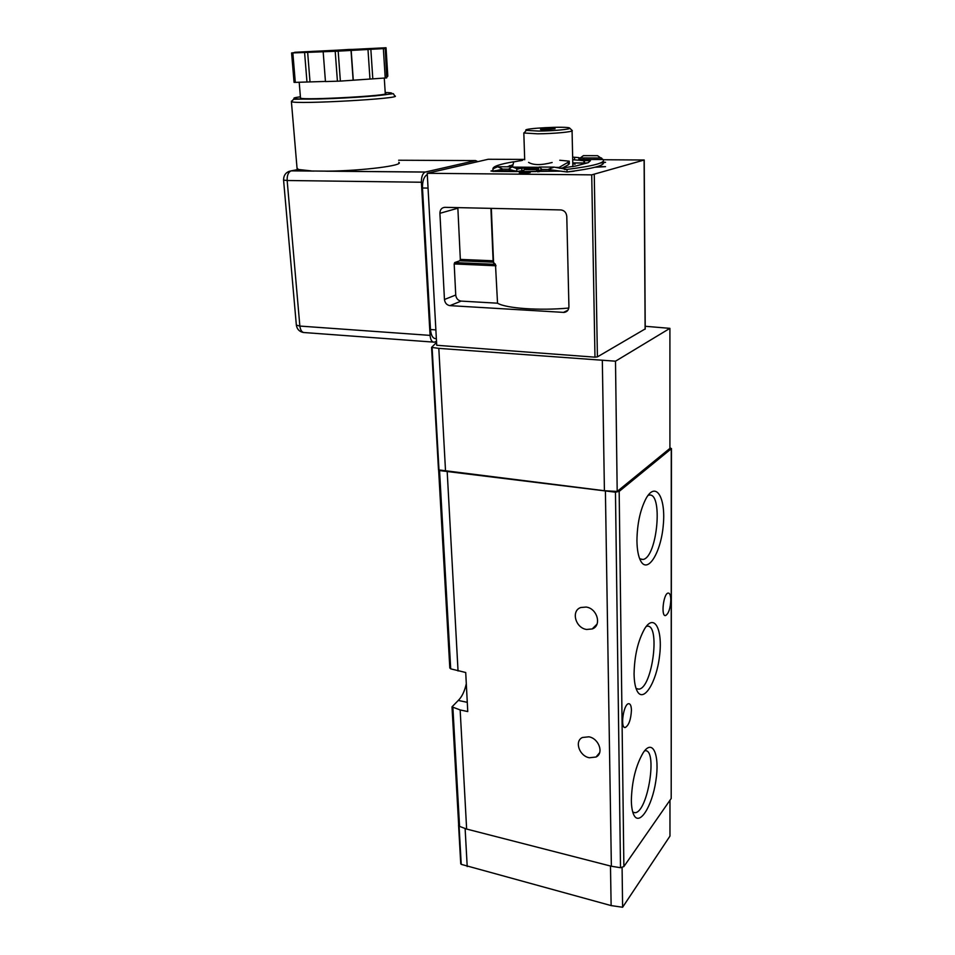<?xml version="1.0" encoding="UTF-8"?>
<svg xmlns="http://www.w3.org/2000/svg" width="955" height="955" viewBox="0 0 955 955"><rect width="100%" height="100%" fill="white"/><g stroke="black" fill="none" stroke-linecap="round" stroke-linejoin="round"><path stroke-width="1.43" d="M466.303 683.744C464.608 691.289 461.934 696.852 458.281 700.445L452.002 706.855L460.155 709.947L467.759 711.559L465.718 672.511L450.7 668.846L449.793 667.736M589.342 757.769C579.303 756.014 574.206 741.14 582.431 737.487L588.901 736.806C598.892 738.466 604.109 753.268 596.051 757.017L589.342 757.769M586.621 629.464C575.423 628.056 570.804 610.663 580.843 607.511L586.143 607.058C597.293 608.359 602.044 625.656 592.207 628.951L586.621 629.464M671.449 448.54L671.198 798.487L623.878 866.567L620.511 867.713L611.367 866.245L466.637 829.059L459.558 826.397L458.675 825.072M669.921 447.585L671.27 448.766L619.174 491.407L615.462 492.183L439.551 470.576L438.488 469.764L431.6 347.417M645.198 326.276L669.909 328.353L615.498 361.193L438.811 348.372L431.576 347.381L436.566 342.439M636.937 540.649C637.069 549.71 638.322 556.479 640.698 560.967C647.812 574.349 661.147 552.109 663.307 524.844C665.922 497.448 655.87 480.735 646.046 498.486C640.208 509.815 637.176 523.865 636.937 540.649M631.351 800.338C631.434 806.414 632.174 811.082 633.571 814.352C638.99 827.197 652.014 806.927 655.822 781.118C660.012 755.274 652.874 737.964 643.204 752.707C635.827 765.373 631.876 781.25 631.351 800.338M634.072 673.812C634.18 681.213 635.135 686.824 636.961 690.656C643.192 703.835 656.467 682.682 659.523 656.204C662.997 629.655 654.402 612.656 644.565 628.879C637.94 640.901 634.442 655.87 634.072 673.812M631.434 710.293C630.909 719.533 628.867 725.263 625.334 727.483C619.962 728.94 623.412 703.978 628.617 703.692C630.36 703.632 631.303 705.829 631.434 710.293M670.816 600.05C670.362 608.431 668.631 613.588 665.647 615.533C660.776 617.121 663.355 593.544 668.106 593.079C669.813 592.995 670.72 595.323 670.816 600.05M458.687 825.263L458.651 824.511M669.909 328.353L669.921 448.396L617.193 491.431L604.42 490.727L438.596 469.884M615.498 361.193L617.193 491.431M622.087 867.594L622.612 907.25L669.968 836.091L669.968 800.254M622.612 907.25L611.128 905.591L461.229 864.347L458.591 825.108M544.768 129.773L540.602 129.51C539.109 128.877 554.258 128.089 555.082 128.77L544.768 129.773M538.524 131.062L526.324 130.369C520.248 128.412 568.476 125.917 569.705 128.125C571.484 129.247 552.873 131.014 538.524 131.062M572.164 130.489L572.188 130.513C574.206 131.79 553.506 133.784 537.546 133.807L524.02 133.008L524.868 132.041M593.055 628.115L592.757 628.712M636.066 688.471L638.883 689.164C652.683 687.958 660.764 622.314 646.607 626.325L646.272 626.408M632.771 812.108L635.051 812.717C648.015 812.299 658.043 747.646 644.709 750.821L644.565 750.845M639.683 558.759L643.002 559.487C657.553 557.41 663.391 490.297 648.505 495.275L647.991 495.442M444.863 207.331C441.676 207.641 440.028 209.623 439.909 213.311L444.457 299.488C444.958 303.045 446.785 305.099 449.936 305.636L564.059 312.416C567.127 311.939 568.75 310.017 568.929 306.651L566.781 216.439C566.351 212.619 564.417 210.458 560.967 209.933L444.863 207.331M457.839 207.629L460.334 259.402L459.833 260.763L454.687 262.577L454.186 263.95L455.738 295.035C456.227 298.545 458.03 300.562 461.146 301.1L449.936 305.636M568.81 308.035C539.527 310.805 506.019 308.381 497.531 303.201L461.146 301.1M497.531 303.201L495.478 264.344L454.687 262.577M495.478 264.344L493.174 262.183L490.918 208.369M645.114 328.962L597.412 356.872L594.977 357.17L436.721 345.28L427.231 173.297L591.718 174.861L644.219 159.998L603.297 159.736M524.689 159.413L488.196 159.27L427.231 173.297M522.409 173.512L519.377 173.201C518.231 172.509 529.548 171.888 530.192 172.592L522.409 173.512M574.194 171.172L567.473 171.924M597.376 166.576L605.518 166.671L594.917 167.256M602.354 162.028L605.566 162.326L600.134 163.114M493.007 171.291L490.954 171.017L493.102 170.408M494.69 166.695L496.051 166.039M557.04 171.16L518.123 171.625M539.181 171.017L539.205 171.721L538.62 170.635L542.022 169.441L547.907 169.489L567.067 171.972C593.747 168.558 605.792 165.227 603.19 161.992L603.178 161.371M523.376 170.468L516.822 171.53L508.526 169.19L502.808 169.142L497.662 166.743L512.083 166.85L508.526 169.19M502.808 169.142L493.138 171.387M587.444 162.875L584.508 163.09L584.46 160.607L590.429 160.679M552.145 162.505C541.234 165.322 533.379 165.287 528.569 162.374M559.797 168.331L575.734 166.051L588.268 162.648L590.441 160.643M512.978 164.785L507.236 166.815M497.662 166.743L492.911 168.856C492.828 166.468 499.763 164.117 513.73 161.777M519.795 160.846L521.514 160.595M517.204 169.083L521.788 168.164L538.548 168.355L538.536 167.758L538.62 170.635M578.885 158.972L583.386 155.641L597.532 155.677L603.154 159.569C605.757 162.756 593.712 166.039 567.007 169.417L554.115 167.125L547.907 169.489M558.257 167.937L568.273 162.171L568.332 164.785L569.323 163.782L569.276 161.395M512.417 166.934L513.73 161.908L522.672 160.261M559.773 160.249L569.264 161.168L568.273 162.171M583.601 160.631L583.553 158.172L584.46 160.607L585.2 160.631M537.868 171.876L538.644 171.22M522.254 171.793L536.006 171.53L538.56 168.701M521.287 172.604L526.551 172.664L526.539 173.368M542.022 169.441L539.253 167.029L554.115 167.125M539.253 167.029L538.536 167.758M518.147 169.095L512.083 166.85M603.094 159.521L584.03 159.449L603.047 159.485M575.053 164.308L572.785 163.198M522.6 171.423L525.942 168.271M530.192 172.592L526.551 172.664M572.773 162.899L584.436 162.959L583.601 160.726L578.909 160.177L578.861 157.611L572.654 157.121M562.065 168.187L568.332 164.785M574.564 157.348L574.624 159.915L578.909 160.177M572.702 159.676L574.624 159.915M325.452 81.438L295.298 82.369L292.839 52.931L291.597 52.955L294.761 52.585M291.597 52.967L294.056 82.345L295.298 82.369M386.727 77.892L385.211 48.299L386.727 77.892L340.374 81.103L338.177 51.152L323.172 51.761L325.452 81.569L340.374 81.103M387.002 76.651L387.814 76.125M436.507 341.281L434.37 342.177C431.982 342.332 430.55 340.064 430.072 335.384L421.394 182.238C421.334 176.782 422.599 173.392 425.178 172.079L475.566 160.583L477.882 161.646M297.017 167.925L298.306 169.477L312.19 171.005L327.768 171.148C362.578 170.814 404.717 165.406 398.784 162.314M436.363 338.631L436.208 338.619C433.021 338.822 431.111 335.802 430.478 329.535L422.48 188.004C422.385 180.949 423.996 176.46 427.291 174.538M300.479 97.744L300.515 98.138C303.941 100.49 393.938 95.452 385.259 93.423L384.28 78.107M387.515 76.615L386.023 47.75L294.737 52.286M306.973 82.058L304.585 52.477L323.172 51.761M292.839 52.931L304.585 52.477M310.017 81.855L307.653 52.31M353.135 80.232L351.022 50.436L384.877 48.526M338.177 51.152L351.022 50.436M353.278 80.101L351.189 50.376M369.955 78.967L367.985 49.445M372.808 78.895L370.85 49.326M385.211 48.299L382.37 48.419L385.713 47.965M466.637 829.059L460.155 709.947M611.367 866.245L605.41 491.491M458.042 670.995L447.215 472.033M450.7 668.846L439.551 470.576M459.558 826.397L452.885 707.655M671.198 798.487L671.27 448.766M623.878 866.567L619.174 491.407M620.511 867.713L615.462 492.183M602.33 360.835L604.42 490.727M438.811 348.372L445.543 471.209M432.102 347.584L439.002 470.051M611.128 905.591L610.484 866.018M467.21 866.579L465.121 828.63M461.229 864.347L459.08 826.063M458.281 700.445L467.282 702.331M457.839 208.214L439.909 213.311M567.867 310.256L563.426 312.416M455.738 295.035L444.457 299.488M594.977 357.17L591.718 174.861M597.412 356.872L594.261 174.658M645.114 329.224L644.112 160.082M496.027 265.776L454.186 263.95M493.174 262.183L459.833 260.763M493.078 260.787L460.334 259.402M493.46 171.387L517.025 171.59M572.785 162.995L584.484 163.054M514.745 167.77L538.536 167.937M564.393 169.441L566.649 169.453M578.897 159.437L583.577 159.449L578.897 159.39M513.014 167.113L538.859 167.292M555.726 167.4L558.58 167.423M524.307 172.64L524.295 173.488M494.809 170.647L515.246 170.814M538.584 171.005L559.702 171.184M579.864 157.909L601.578 157.981M492.911 168.856L493.007 171.339M567.007 169.417L567.067 171.972M516.727 168.892L516.822 171.53M521.788 168.164L521.872 170.67M524.104 169.584L537.498 169.692M572.797 163.89L573.549 163.89M509.552 165.633L509.588 166.827M398.653 160.237L475.566 160.583M327.768 171.148L425.357 172.031M288.577 171.542L291.359 170.826L312.19 171.005M298.306 169.477L291.156 170.861C288.326 172.115 286.989 175.326 287.157 180.507L421.394 182.238M430.478 329.535L435.874 329.905M422.48 188.004L428.043 188.087M433.116 342.081L304.776 332.591C302.114 332.698 300.479 330.526 299.858 326.073L287.157 180.507L283.575 180.101L296.348 325.13L299.858 326.073L430.072 335.384M296.313 324.796L296.348 325.13C297.017 329.236 299.393 331.695 303.475 332.519M283.563 179.922L283.575 180.101C283.623 174.92 286.154 171.84 291.156 170.861L313.753 171.076M291.502 101.075L291.406 101.648C295.513 104.656 405.493 98.437 394.69 95.858L393.365 93.674L374.909 95.918L333.056 98.532L293.579 99.272L291.406 101.648L297.101 168.904M300.407 96.825C281.677 99.153 305.672 99.989 343.179 98.043C380.663 96.157 403.917 92.922 385.199 92.516M337.425 81.247L335.205 51.295M385.223 78.047L383.361 48.633M387.814 76.137L386.035 47.762M312.345 51.379C304.705 51.952 305.755 52.095 315.52 51.809L372.426 48.789L312.345 51.379M449.817 668.07L438.632 470.027M458.698 825.478L452.002 706.855M431.576 347.381L438.488 469.764M460.752 863.845L458.567 825.036M526.324 130.369L524.02 133.008M569.705 128.125L572.188 130.513M523.818 132.912L524.701 159.772M572.069 130.871L572.857 166.624M665.647 615.533L664.776 615.39M625.334 727.483L624.379 727.28M636.4 688.686L638.883 689.164M632.938 812.216L635.051 812.717M640.16 559.069L643.002 559.487M596.994 624.176L592.207 628.951M599.656 752.671L596.051 757.017M493.568 262.888L491.324 208.369M645.222 329.045L644.219 160.034M567.473 310.757L564.059 312.416M514.638 167.722L538.536 167.889M493.043 168.963L493.15 171.47M525.739 168.331L538.548 168.426M325.81 171.184L425.178 172.079M297.363 169.656L297.053 168.856M300.515 98.138L299.202 82.261M294.068 82.357L291.609 52.967M309.145 51.976L348.694 49.469L368.463 49.159"/></g></svg>
